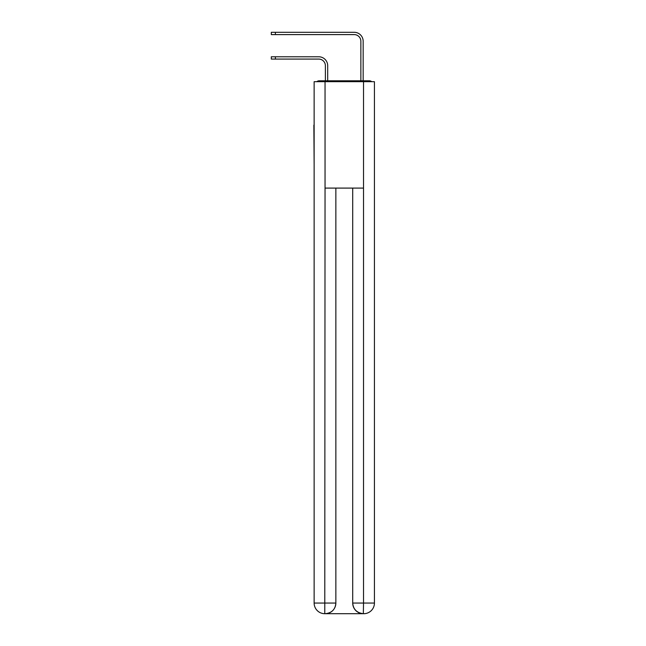 <?xml version="1.0" encoding="UTF-8"?>
<svg xmlns="http://www.w3.org/2000/svg" width="646" height="646" viewBox="0 0 646 646"><rect width="100%" height="100%" fill="white"/><g stroke="black" fill="none" stroke-linecap="round" stroke-linejoin="round"><path stroke-width="0.97" d="M374.43 164.682L374.43 89.842M314.134 125.138L314.134 89.842M313.867 125.138L314.134 164.682M371.716 81.687A3.545 3.545 0 0 0 369.375 80.798L319.189 80.798A3.545 3.545 0 0 0 316.839 81.687M319.189 80.798L325.39 80.798L325.39 65.731A6.654 6.654 0 0 0 318.744 59.077A6.654 6.654 0 0 1 325.39 65.731A6.654 6.654 0 0 0 318.744 59.077A6.654 6.654 0 0 1 325.39 65.731A6.654 6.654 0 0 0 318.744 59.077A6.654 6.654 0 0 1 325.39 65.731A6.654 6.654 0 0 0 318.744 59.077A6.654 6.654 0 0 1 325.39 65.731A6.654 6.654 0 0 0 318.744 59.077A6.654 6.654 0 0 1 325.39 65.731A6.654 6.654 0 0 0 318.744 59.077A6.654 6.654 0 0 1 325.39 65.731A6.654 6.654 0 0 0 318.744 59.077A6.654 6.654 0 0 1 325.39 65.731A6.654 6.654 0 0 0 318.744 59.077A6.654 6.654 0 0 1 325.39 65.731A6.654 6.654 0 0 0 318.744 59.077A6.654 6.654 0 0 1 325.39 65.731A6.654 6.654 0 0 0 318.744 59.077A6.654 6.654 0 0 1 325.39 65.731A6.654 6.654 0 0 0 318.744 59.077A6.654 6.654 0 0 1 325.39 65.731A6.654 6.654 0 0 0 318.744 59.077A6.654 6.654 0 0 1 325.39 65.731A6.654 6.654 0 0 0 318.744 59.077A6.654 6.654 0 0 1 325.39 65.731A6.654 6.654 0 0 0 318.744 59.077L271.304 59.077L271.304 56.775L275.382 56.775L275.382 59.077M275.382 56.775L318.744 56.775A8.955 8.955 0 0 1 327.7 65.731L327.7 80.798L327.7 65.731L327.7 80.798L327.7 65.731L327.7 80.798L327.7 65.731L327.7 80.798L327.7 65.731L327.7 80.798L327.7 65.731L327.7 80.798L327.7 65.731L327.7 80.798L327.7 65.731L327.7 80.798L327.7 65.731L327.7 80.798L327.7 65.731L327.7 80.798L327.7 65.731L327.7 80.798L327.7 65.731L327.7 80.798L327.7 65.731L327.7 80.798L327.7 65.731L327.7 80.798L330.445 80.798M358.11 80.798L360.864 80.798L360.864 41.255A6.654 6.654 0 0 0 354.21 34.601A6.654 6.654 0 0 1 360.864 41.255A6.654 6.654 0 0 0 354.21 34.601A6.654 6.654 0 0 1 360.864 41.255A6.654 6.654 0 0 0 354.21 34.601A6.654 6.654 0 0 1 360.864 41.255A6.654 6.654 0 0 0 354.21 34.601A6.654 6.654 0 0 1 360.864 41.255A6.654 6.654 0 0 0 354.21 34.601A6.654 6.654 0 0 1 360.864 41.255A6.654 6.654 0 0 0 354.21 34.601A6.654 6.654 0 0 1 360.864 41.255A6.654 6.654 0 0 0 354.21 34.601A6.654 6.654 0 0 1 360.864 41.255A6.654 6.654 0 0 0 354.21 34.601A6.654 6.654 0 0 1 360.864 41.255A6.654 6.654 0 0 0 354.21 34.601A6.654 6.654 0 0 1 360.864 41.255A6.654 6.654 0 0 0 354.21 34.601A6.654 6.654 0 0 1 360.864 41.255A6.654 6.654 0 0 0 354.21 34.601A6.654 6.654 0 0 1 360.864 41.255A6.654 6.654 0 0 0 354.21 34.601A6.654 6.654 0 0 1 360.864 41.255A6.654 6.654 0 0 0 354.21 34.601A6.654 6.654 0 0 1 360.864 41.255A6.654 6.654 0 0 0 354.21 34.601L271.304 34.601L271.304 32.3L275.382 32.3L275.382 34.601M275.382 32.3L354.21 32.3A8.955 8.955 0 0 1 363.165 41.255L363.165 80.798L363.165 41.255L363.165 80.798L363.165 41.255L363.165 80.798L363.165 41.255L363.165 80.798L363.165 41.255L363.165 80.798L363.165 41.255L363.165 80.798L363.165 41.255L363.165 80.798L363.165 41.255L363.165 80.798L363.165 41.255L363.165 80.798L363.165 41.255L363.165 80.798L363.165 41.255L363.165 80.798L363.165 41.255L363.165 80.798L363.165 41.255L363.165 80.798L363.165 41.255L363.165 80.798L369.375 80.798M325.043 81.687L314.134 81.687L314.134 603.057A10.643 10.643 0 0 0 324.776 613.7L325.043 188.091L363.52 188.091L363.52 81.687L325.043 81.687L325.043 188.091M363.52 81.687L374.43 81.687L374.43 603.057A10.643 10.643 0 0 1 363.787 613.7L363.593 613.7M314.134 603.057A10.643 10.643 0 0 0 324.776 613.7A10.643 10.643 0 0 1 314.134 603.057L335.855 603.057L335.855 188.091L335.855 603.057A10.643 10.643 0 0 1 325.221 613.7L325.035 613.7M352.708 603.057L363.52 603.057L363.343 613.7A10.643 10.643 0 0 1 352.708 603.057L352.708 188.091L352.708 603.057C353.249 609.331 356.794 612.876 363.343 613.7L325.221 613.7C331.794 613.014 335.347 609.469 335.855 603.057M363.52 188.091L363.52 603.057L374.43 603.057"/></g></svg>
